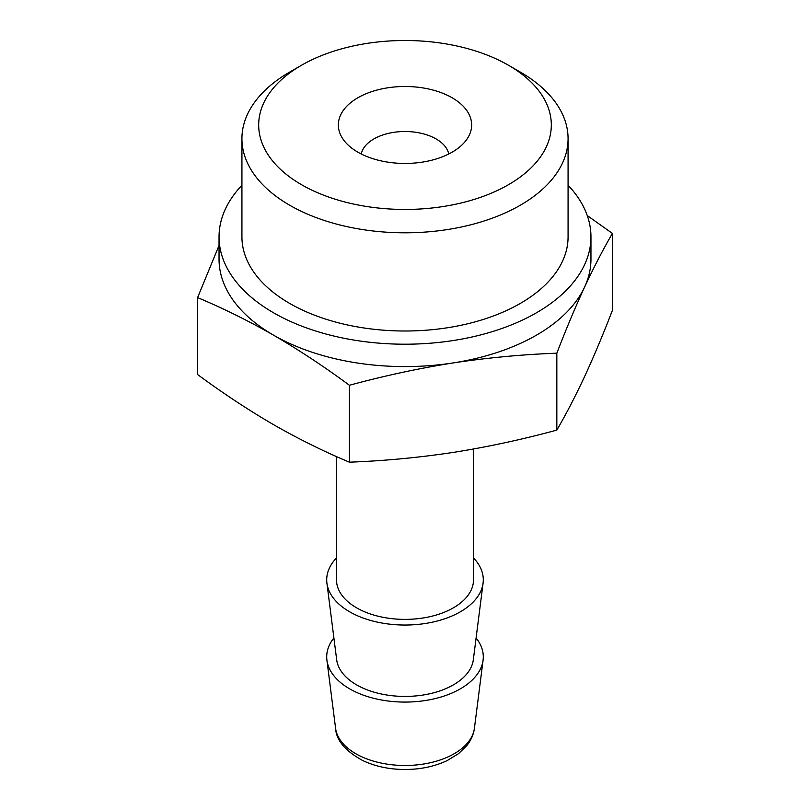 <?xml version="1.0" encoding="UTF-8"?>
<svg xmlns="http://www.w3.org/2000/svg" width="810" height="810" viewBox="0 0 810 810"><rect width="100%" height="100%" fill="white"/><g stroke="black" fill="none" stroke-linecap="round" stroke-linejoin="round"><path stroke-width="1.21" d="M587.27 215.571L612.411 233.432C603.146 249.338 593.882 267.199 584.617 287.013C575.353 307.111 566.099 329.164 556.835 353.18C522.268 354.476 487.701 357.726 453.124 362.931C418.557 368.418 383.991 375.86 349.424 385.266C324.334 366.738 299.032 350.031 273.507 335.148C248.194 320.679 222.892 308.164 197.589 297.604L219.044 245.45M568.073 185.257A185.956 107.365 180 0 1 590.956 236.854L590.956 259.23A185.956 107.365 180 0 1 584.617 287.013A185.956 107.365 180 0 1 453.124 362.931A185.956 107.365 180 0 1 273.507 335.148A185.956 107.365 180 0 1 219.044 259.23L219.044 236.854A185.956 107.365 180 0 1 241.927 185.257M197.589 297.604L197.589 374.524C222.689 393.052 247.992 409.759 273.507 424.642C298.819 439.111 324.121 451.615 349.424 462.176C383.991 460.89 418.557 457.64 453.124 452.436C487.701 446.948 522.268 439.496 556.835 430.1C566.099 414.193 575.353 396.333 584.617 376.518C593.882 356.42 603.146 334.368 612.411 310.351L612.411 233.432M520.314 72.08L508.467 65.245A146.316 84.473 180 0 1 508.467 65.245A146.316 84.473 180 0 1 508.457 184.71A146.316 84.473 180 0 1 301.543 184.71A146.316 84.473 180 0 1 301.533 65.245A146.316 84.473 180 0 1 508.457 65.245L520.314 72.08A163.073 94.152 180 0 1 568.073 138.652A163.073 94.152 180 0 1 405 232.804A163.073 94.152 180 0 1 241.927 138.652A163.073 94.152 180 0 1 289.686 72.08L301.533 65.245M452.122 97.767A66.643 38.475 180 0 1 465.841 140.687A66.643 38.475 180 0 1 405 163.448A66.643 38.475 180 0 1 344.159 140.687A66.643 38.475 180 0 1 367.203 93.282A66.643 38.475 180 0 1 452.122 97.767M568.073 138.652L568.073 236.854A163.073 94.152 180 0 1 405 331.007A163.073 94.152 180 0 1 241.927 236.854L241.927 138.652M590.956 236.854A185.956 107.365 180 0 1 405 344.209A185.956 107.365 180 0 1 219.044 236.854M473.506 449.013L473.506 579.838A68.506 39.558 180 0 1 405 619.387A68.506 39.558 180 0 1 336.494 579.838L336.494 456.577M473.506 557.948A78.297 45.208 180 0 1 483.084 583.149A78.297 45.208 180 0 1 405 625.037A78.297 45.208 180 0 1 326.916 583.149A78.297 45.208 180 0 1 336.494 557.948M483.084 583.149L473.324 659.775A68.506 39.558 180 0 1 405 696.428A68.506 39.558 180 0 1 336.676 659.775L326.916 583.149M476.108 637.946A78.297 45.208 180 0 1 483.084 660.19A78.297 45.208 180 0 1 405 702.078A78.297 45.208 180 0 1 326.916 660.19A78.297 45.208 180 0 1 333.892 637.946M361.25 154.001A44.044 25.424 180 0 1 390.531 132.921A44.044 25.424 180 0 1 436.144 138.966A44.044 25.424 180 0 1 448.75 154.001M556.835 430.1L556.835 353.18M349.424 462.176L349.424 385.266M483.084 660.19L474.417 728.251A69.599 40.186 180 0 1 405 765.49A69.599 40.186 180 0 1 335.583 728.251L326.916 660.19M474.417 728.251C473.567 734.569 471.005 740.38 466.742 745.696L458.5 753.685L447.15 760.6C434.778 766.412 420.876 769.378 405.435 769.5C389.64 769.49 375.425 766.513 362.779 760.57C345.252 750.971 336.18 740.198 335.583 728.251"/></g></svg>
